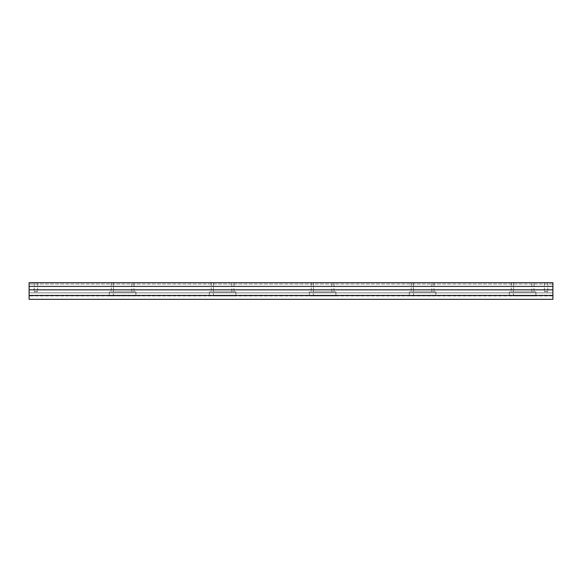 <?xml version="1.0" encoding="UTF-8"?>
<svg xmlns="http://www.w3.org/2000/svg" width="582" height="582" viewBox="0 0 582 582"><rect width="100%" height="100%" fill="white"/><g stroke="black" fill="none" stroke-linecap="round" stroke-linejoin="round"><path stroke-width="0.44" stroke-dasharray="2.91 2.18" d="M37.604 282.67L37.604 291.509L34.2 291.509L35.902 292.535L37.604 291.509L34.2 291.509L34.2 282.67L37.604 282.67L34.2 282.67M547.8 282.67L547.8 291.509L544.396 291.509L546.098 292.535L547.8 291.509L544.396 291.509L544.396 282.67L547.8 282.67L544.396 282.67M135.904 295.932L113.454 295.932L135.904 295.932L135.904 291.851L111.242 291.851L135.904 291.851M235.899 295.932L213.448 295.932L235.899 295.932L235.899 291.851L211.237 291.851L235.899 291.851M335.894 295.932L313.451 295.932L335.894 295.932L335.894 291.851L311.239 291.851L335.894 291.851M435.896 295.932L413.446 295.932L435.896 295.932L435.896 291.851L411.234 291.851L435.896 291.851M535.891 295.932L513.448 295.932L535.891 295.932L535.891 291.851L511.236 291.851L535.891 291.851M534.021 282.67L531.81 282.67L534.021 282.67L534.021 291.851M434.027 282.67L431.815 282.67L434.027 282.67L434.027 291.851M334.024 282.67L331.813 282.67L334.024 282.67L334.024 291.851M234.029 282.67L231.818 282.67L234.029 282.67L234.029 291.851M134.027 282.67L131.816 282.67L134.027 282.67L134.027 291.851M113.454 282.67L131.816 282.67L111.242 282.67L113.454 282.67L113.454 291.851L109.372 291.851L131.816 291.851L113.454 291.851L113.454 295.932L109.372 295.932L113.454 295.932L113.454 282.67M213.448 282.67L231.818 282.67L211.237 282.67L213.448 282.67L213.448 291.851L209.367 291.851L231.818 291.851L213.448 291.851L213.448 295.932L209.367 295.932L213.448 295.932L213.448 282.67M313.451 282.67L331.813 282.67L311.239 282.67L313.451 282.67L313.451 291.851L309.369 291.851L331.813 291.851L313.451 291.851L313.451 295.932L309.369 295.932L313.451 295.932L313.451 282.67M413.446 282.67L431.815 282.67L411.234 282.67L413.446 282.67L413.446 291.851L409.364 291.851L431.815 291.851L413.446 291.851L413.446 295.932L409.364 295.932L413.446 295.932L413.446 282.67M513.448 282.67L531.81 282.67L511.236 282.67L513.448 282.67L513.448 291.851L509.366 291.851L531.81 291.851L513.448 291.851L513.448 295.932L509.366 295.932L513.448 295.932L513.448 282.67M552.9 292.87L552.9 282.67L552.9 284.031L552.9 282.67L552.9 284.031L552.9 282.67L29.1 282.67L29.1 299.33L29.1 295.932L29.1 299.33L552.9 299.33L552.9 286.409L552.9 292.87L29.1 292.87L552.9 292.87M552.9 286.409L29.1 286.409M552.9 282.67L29.1 282.67L552.9 282.67M552.9 284.031L29.1 284.031L552.9 284.031M552.9 295.932L29.1 295.932L552.9 295.932M552.9 299.33L29.1 299.33L552.9 299.33M552.9 295.423L29.1 295.423M552.9 289.843L29.1 289.843M131.816 291.851L131.816 282.67L131.816 291.851M231.818 291.851L231.818 282.67L231.818 291.851M331.813 291.851L331.813 282.67L331.813 291.851M431.815 291.851L431.815 282.67L431.815 291.851M531.81 291.851L531.81 282.67L531.81 291.851M111.242 282.67L111.242 291.851M211.237 282.67L211.237 291.851M311.239 282.67L311.239 291.851M411.234 282.67L411.234 291.851M511.236 282.67L511.236 291.851M509.366 291.851L509.366 295.932M409.364 291.851L409.364 295.932M309.369 291.851L309.369 295.932M209.367 291.851L209.367 295.932M109.372 291.851L109.372 295.932"/><path stroke-width="0.87" d="M552.9 282.67L552.9 299.33L29.1 299.33L29.1 282.67L552.9 282.67M552.9 286.409L29.1 286.409M552.9 289.843L29.1 289.843M552.9 295.423L29.1 295.423"/></g></svg>
